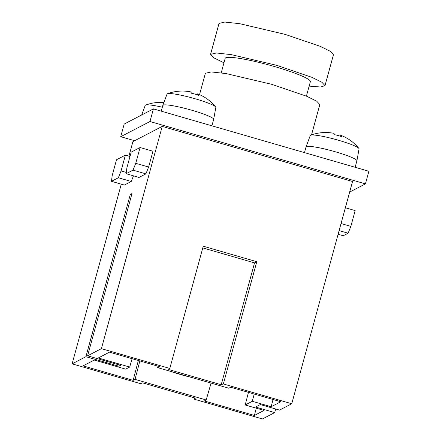 <?xml version="1.0" encoding="UTF-8"?>
<svg xmlns="http://www.w3.org/2000/svg" width="441" height="441" viewBox="0 0 441 441"><rect width="100%" height="100%" fill="white"/><g stroke="black" fill="none" stroke-linecap="round" stroke-linejoin="round"><path stroke-width="0.66" d="M349.652 192.072L365.429 183.886L149.968 121.518L120.724 136.688L134.626 140.718M149.968 121.518L153.418 108.888L180.386 116.694L368.885 171.262L365.429 183.886M153.418 108.888L124.175 124.064L120.724 136.688M341.918 163.457L323.611 158.154M198.698 121.997L180.386 116.694M211.912 125.823L213.67 119.39A26.366 3.076 -164.7 0 0 213.676 119.362A26.366 3.076 -164.7 0 0 192.232 110.36A26.366 3.076 -164.7 0 0 162.823 105.449A26.366 3.076 -164.7 0 0 162.812 105.476L161.257 111.16M355.137 167.282L356.896 160.849A26.366 3.076 -164.7 0 0 356.901 160.822A26.366 3.076 -164.7 0 0 335.458 151.82A26.366 3.076 -164.7 0 0 306.043 146.908A26.366 3.076 -164.7 0 0 306.037 146.936L304.483 152.619M311.522 134.896L319.813 104.594L316.765 101.226L306.721 96.27L271.579 84.281L226.128 73.586L211.2 71.927L205.379 73.289L199.536 94.65M162.338 107.213A25.297 2.949 -164.7 0 0 145.662 105.052A25.297 2.949 -164.7 0 0 145.227 105.393L141.671 114.985M213.676 119.362L215.836 107.428A25.297 2.949 -164.7 0 0 215.638 106.915A25.297 2.949 -164.7 0 0 195.258 98.795A25.297 2.949 -164.7 0 0 167.47 93.735A25.297 2.949 -164.7 0 0 167.034 94.076L162.823 105.449M356.901 160.822L359.062 148.887A25.297 2.949 -164.7 0 0 358.864 148.374A25.297 2.949 -164.7 0 0 338.484 140.255A25.297 2.949 -164.7 0 0 310.69 135.194A25.297 2.949 -164.7 0 0 310.26 135.536L306.043 146.908M145.662 105.052A42.843 42.843 0 0 1 157.718 102.472L157.812 102.472A42.689 42.06 -117.4 0 1 162.288 102.411A42.843 42.843 0 0 1 163.909 102.51M190.611 91.871L191.631 93.299A40.313 39.723 -117.4 0 1 195.131 94.142A40.313 39.723 -117.4 0 1 198.544 95.3L197.518 93.872L197.259 94.826M167.47 93.735A42.843 42.843 0 0 1 179.531 91.155L179.619 91.155A42.689 42.06 -117.4 0 1 184.095 91.094A42.843 42.843 0 0 1 190.727 91.882M197.27 94.776A42.689 42.06 -117.4 0 0 196.421 94.44L196.344 94.517M215.638 106.915A42.843 42.843 0 0 0 197.744 93.916L197.518 93.872M333.831 133.331L334.857 134.759A40.313 39.723 -117.4 0 1 338.352 135.602A40.313 39.723 -117.4 0 1 341.764 136.76L340.744 135.332L340.48 136.286M310.69 135.194A42.843 42.843 0 0 1 322.751 132.614L322.845 132.614A42.689 42.06 -117.4 0 1 327.321 132.554A42.843 42.843 0 0 1 333.953 133.342M340.496 136.236A42.689 42.06 -117.4 0 0 339.647 135.9L339.564 135.977M358.864 148.374A42.843 42.843 0 0 0 340.97 135.376L340.744 135.332M306.407 96.138L310.37 81.651A44.161 5.154 -164.7 0 0 274.462 66.53A44.161 5.154 -164.7 0 0 225.687 57.815A44.161 5.154 -164.7 0 0 225.18 58.35L221.222 72.831M309.152 86.111L320.557 87.004L324.989 85.653L321.947 82.285L311.908 77.329L276.761 65.34L231.31 54.64L216.382 52.986L210.561 54.348L213.687 57.765L223.962 62.804M324.995 85.653L333.457 54.717L330.408 51.343L320.364 46.388L285.222 34.404L239.772 23.704L224.844 22.05L219.023 23.412L210.561 54.348M191.493 377.424A27.684 3.23 15.3 0 1 180.849 374.613A27.684 3.23 15.3 0 1 170.871 371.454M169.813 368.45L168.445 369.47L221.217 384.745L223.344 383.951L256.789 261.706L203.251 246.21L169.813 368.45L101.408 348.655L162.211 126.402L352.546 181.499L291.744 403.752L279.495 410.108L260.333 404.562L255.543 407.049L274.704 412.594L275.686 409.005M274.704 412.594L262.45 418.95L194.051 399.149L194.409 397.843M339.112 230.604L348.12 233.212L350.849 226.382L355.165 210.6L345.364 207.761M348.12 233.212L343.23 235.753L338.109 234.27M223.344 383.951L291.744 403.752M101.408 348.655L87.61 355.81L120.591 365.357L118.894 366.239L85.912 356.692L72.115 363.853L140.514 383.653L142.647 382.86L195.413 398.135L194.051 399.149M129.693 367.055L98.282 357.965L109.484 352.15L159.559 366.647L157.663 367.629L228.824 388.229L230.72 387.248L280.796 401.74L271.143 406.751L252.302 401.293L245.185 404.987L264.032 410.444L254.374 415.45L204.299 400.957L206.195 399.97L135.034 379.37L133.138 380.357L83.062 365.859L94.264 360.049L125.674 369.139L129.693 367.055L132.102 358.698M162.211 126.402L132.917 141.605L128.932 156.164M121.269 184.167L72.115 363.853M341.047 223.543L350.849 226.382M256.789 261.706L254.551 262.886L202.788 247.903M221.217 384.745L254.551 262.886M85.912 356.692L130.304 194.426L132.002 193.544L87.61 355.81M133.485 175.843L131.236 181.483L124.345 185.055L111.468 181.328L118.353 177.756L131.236 181.483M126.143 173.715L126.87 167.922L131.186 152.134L140.073 147.526L152.95 151.252L148.634 167.04L145.905 173.87L139.02 177.442L126.143 173.715L133.028 170.143L145.905 173.87M119.241 364.966L118.894 366.239M131.655 194.817L130.304 194.426M158.032 366.206L157.663 367.629M273.045 399.496L271.143 406.751M254.203 394.045L252.302 401.293M245.185 404.987L248.448 392.38M256.276 408.201L254.374 415.45M211.068 383.091L206.195 399.97M139.869 360.947L135.034 379.37M133.138 380.357L138.342 360.506M126.302 172.437L121.082 170.926L118.353 177.756M111.468 181.328L112.196 175.535L116.518 159.747L125.398 155.138L130.001 156.472M121.082 170.926L125.398 155.138M148.634 167.04L135.751 163.308L133.028 170.143M135.751 163.308L140.073 147.526"/></g></svg>
